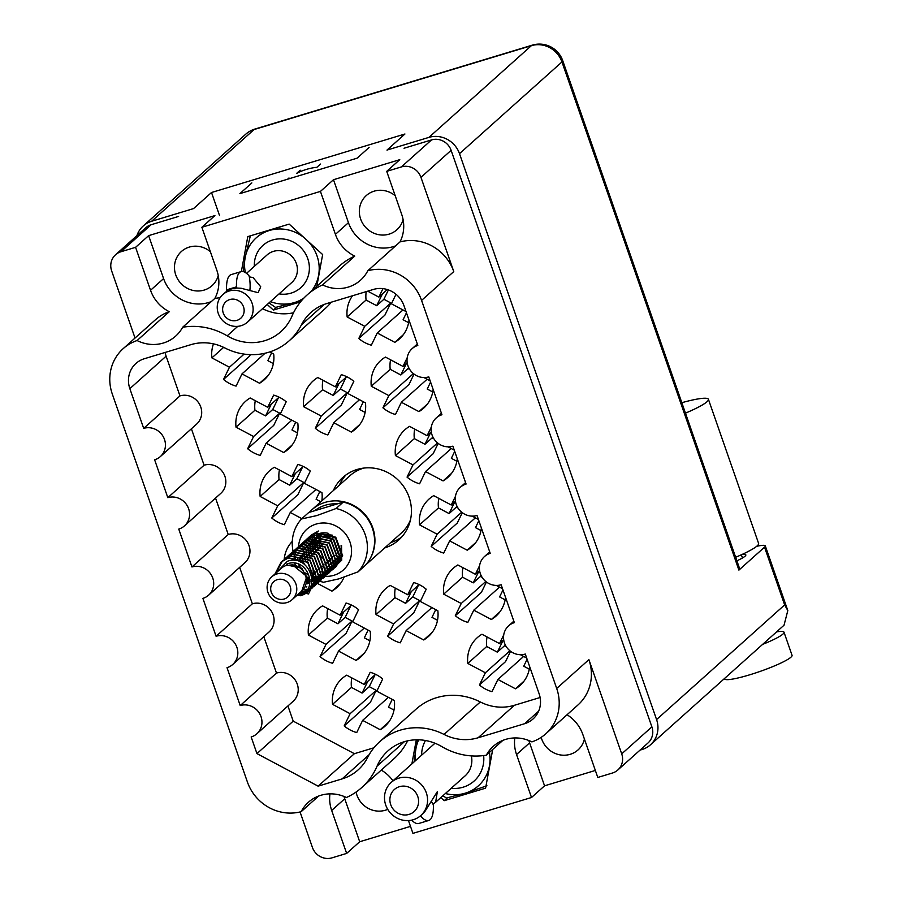 <?xml version="1.0" encoding="UTF-8"?>
<svg xmlns="http://www.w3.org/2000/svg" width="903" height="903" viewBox="0 0 903 903"><rect width="100%" height="100%" fill="white"/><g stroke="black" fill="none" stroke-linecap="round" stroke-linejoin="round"><path stroke-width="1.35" d="M390.672 542.579A41.944 39.653 -131.8 0 0 401.575 537.15M384.689 547.929A41.944 39.653 -131.8 0 0 398.731 539.994A41.944 39.653 -131.8 0 0 405.436 489.302A41.944 39.653 -131.8 0 0 357.08 469.481A41.944 39.653 -131.8 0 0 342.779 477.495A41.944 39.653 -131.8 0 0 333.342 490.577M218.244 275.539A22.947 21.695 48.2 0 1 212.036 285.675A22.947 21.695 48.2 0 1 204.213 290.066A22.947 21.695 48.2 0 1 177.756 279.219A22.947 21.695 48.2 0 1 181.424 251.486A22.947 21.695 48.2 0 1 189.246 247.095A22.947 21.695 48.2 0 1 210.354 251.655M395.209 195.737A22.947 21.695 -131.8 0 0 374.113 191.176A22.947 21.695 -131.8 0 0 366.279 195.567A22.947 21.695 -131.8 0 0 362.622 223.301A22.947 21.695 -131.8 0 0 389.069 234.148A22.947 21.695 -131.8 0 0 396.891 229.757A22.947 21.695 -131.8 0 0 403.099 219.621M584.422 739.072A22.947 21.695 48.2 0 1 578.033 749.93A22.947 21.695 48.2 0 1 570.211 754.31A22.947 21.695 48.2 0 1 541.202 737.333M356.075 792.044A22.947 21.695 -131.8 0 0 385.355 810.228A22.947 21.695 -131.8 0 0 387.737 809.348M514.8 737.943A36.267 34.291 -131.8 0 0 516.55 754.536L531.506 797.496L412.931 833.367L408.472 820.579M567.05 714.747A36.267 34.291 -131.8 0 1 582.83 734.489L597.786 777.449L612.437 773.024A15.791 14.933 48.2 0 0 617.821 769.999A15.791 14.933 48.2 0 0 621.715 753.87L588.903 659.63A44.405 41.989 -131.8 0 1 577.943 704.995L545.751 733.823A44.405 41.989 -131.8 0 1 531.89 741.894A36.267 34.291 -131.8 0 0 505.669 739.388A36.267 34.291 -131.8 0 0 493.298 746.318A36.267 34.291 -131.8 0 0 486.322 755.179L502.869 740.37M528.865 740.528A36.267 34.291 -131.8 0 0 529.598 742.853L544.554 785.824L595.348 770.451M329.945 793.861A36.267 34.291 -131.8 0 0 331.683 810.454L346.65 853.414L359.699 841.743L410.493 826.369M318.635 796.04L301.162 811.684A44.405 41.989 48.2 0 1 247.411 782.021L112.277 393.968A44.405 41.989 -131.8 0 1 123.226 348.603A44.405 41.989 -131.8 0 1 137.087 340.533A36.267 34.291 -131.8 0 0 175.679 336.108A36.267 34.291 -131.8 0 0 182.654 327.247A66.619 62.984 48.2 0 1 227.184 335.837A47.87 45.252 -131.8 0 0 280.991 331.57A47.87 45.252 -131.8 0 0 291.929 316.253A66.619 62.984 48.2 0 1 307.155 294.92A66.619 62.984 48.2 0 1 322.563 284.919A36.267 34.291 -131.8 0 0 360.534 280.19A36.267 34.291 -131.8 0 0 367.814 270.731A44.405 41.989 48.2 0 1 421.577 300.406L556.699 688.458A44.405 41.989 -131.8 0 1 545.751 733.823M407.637 740.832A66.619 62.984 -131.8 0 1 394.024 758.678L361.821 787.495A66.619 62.984 -131.8 0 1 346.413 797.507A36.267 34.291 -131.8 0 0 320.802 795.306A36.267 34.291 -131.8 0 0 308.442 802.236A36.267 34.291 -131.8 0 0 301.162 811.684M344.009 796.446A36.267 34.291 -131.8 0 0 344.732 798.771L359.699 841.743M361.821 787.495A66.619 62.984 -131.8 0 0 377.048 766.173A47.87 45.252 48.2 0 1 387.985 750.856A47.87 45.252 48.2 0 1 404.307 741.702A47.87 45.252 48.2 0 1 441.793 746.589A66.619 62.984 -131.8 0 0 486.322 755.179M379.757 741.668L416.023 709.194A60.196 56.923 48.2 0 1 436.555 697.692A60.196 56.923 48.2 0 1 480.306 701.958A46.877 44.326 -131.8 0 0 514.371 705.299L478.105 737.762L524.62 723.698A24.674 23.331 48.2 0 0 533.03 718.98A24.674 23.331 48.2 0 0 539.125 693.775L525.286 654.043A16.773 15.859 -131.8 0 1 505.94 646.119A16.773 15.859 -131.8 0 1 508.626 625.835A16.773 15.859 -131.8 0 1 514.349 622.63L501.154 584.749A16.773 15.859 -131.8 0 1 481.807 576.825A16.773 15.859 -131.8 0 1 484.493 556.541A16.773 15.859 -131.8 0 1 490.216 553.336L477.021 515.455A16.773 15.859 48.2 0 1 457.686 507.531A16.773 15.859 48.2 0 1 460.361 487.248A16.773 15.859 48.2 0 1 466.083 484.042L452.888 446.161A16.773 15.859 48.2 0 1 433.553 438.237A16.773 15.859 48.2 0 1 436.228 417.954A16.773 15.859 48.2 0 1 441.951 414.748L428.767 376.867A16.773 15.859 48.2 0 1 409.42 368.943A16.773 15.859 48.2 0 1 412.107 348.66A16.773 15.859 48.2 0 1 417.818 345.454L403.991 305.722A24.674 23.331 48.2 0 0 373.402 289.445L326.886 303.521A46.877 44.326 48.2 0 0 310.903 312.483A46.877 44.326 48.2 0 0 301.41 324.866A60.196 56.923 -131.8 0 1 289.22 340.758A60.196 56.923 -131.8 0 1 224.937 347.994A46.877 44.326 -131.8 0 0 190.872 344.664L144.356 358.728A24.674 23.331 48.2 0 0 135.947 363.446A24.674 23.331 48.2 0 0 129.851 388.651L143.69 428.372A16.773 15.859 -131.8 0 1 163.037 436.307A16.773 15.859 -131.8 0 1 160.35 456.579A16.773 15.859 -131.8 0 1 154.627 459.785L167.823 497.666A16.773 15.859 -131.8 0 1 187.169 505.601A16.773 15.859 -131.8 0 1 184.483 525.873A16.773 15.859 -131.8 0 1 178.76 529.09L191.955 566.971A16.773 15.859 -131.8 0 1 211.291 574.895A16.773 15.859 -131.8 0 1 208.616 595.167A16.773 15.859 -131.8 0 1 202.893 598.384L216.088 636.265A16.773 15.859 48.2 0 1 235.423 644.189A16.773 15.859 48.2 0 1 232.748 664.461A16.773 15.859 48.2 0 1 227.025 667.678L240.209 705.559A16.773 15.859 48.2 0 1 259.556 713.483A16.773 15.859 48.2 0 1 256.87 733.767A16.773 15.859 48.2 0 1 251.158 736.972L256.949 753.599L318.116 786.152L342.09 778.905A46.877 44.326 48.2 0 0 358.073 769.943A46.877 44.326 48.2 0 0 367.566 757.561A60.196 56.923 48.2 0 1 379.757 741.668A60.196 56.923 48.2 0 1 400.289 730.155A60.196 56.923 48.2 0 1 444.039 734.432A46.877 44.326 -131.8 0 0 478.105 737.762M362.645 720.368L356.73 732.581A32.079 30.33 48.2 0 1 344.19 725.91L350.104 713.697L332.552 704.351A32.079 30.33 48.2 0 1 342.056 678.537A32.079 30.33 48.2 0 1 346.696 675.162L364.259 684.508L370.174 672.295A32.079 30.33 48.2 0 1 382.714 678.966L376.799 691.179L394.351 700.525A32.079 30.33 48.2 0 1 384.847 726.339A32.079 30.33 48.2 0 1 380.208 729.714L362.645 720.368L388.38 697.342M338.523 651.074L332.597 663.287A32.079 30.33 48.2 0 1 320.057 656.616L325.972 644.403L308.42 635.057A32.079 30.33 48.2 0 1 317.924 609.243A32.079 30.33 48.2 0 1 322.563 605.868L340.126 615.203L346.041 603.001A32.079 30.33 48.2 0 1 358.581 609.672L352.667 621.885L370.23 631.231A32.079 30.33 48.2 0 1 360.715 657.034A32.079 30.33 48.2 0 1 356.075 660.42L338.523 651.074L364.248 628.048M301.862 518.661L290.258 512.486L284.332 524.699A32.079 30.33 48.2 0 1 271.792 518.029L277.706 505.815L260.154 496.469A32.079 30.33 48.2 0 1 269.67 470.655A32.079 30.33 48.2 0 1 274.309 467.28L291.861 476.615L297.776 464.402A32.079 30.33 48.2 0 1 310.327 471.084L304.401 483.297L321.965 492.643A32.079 30.33 48.2 0 1 321.84 500.883M266.125 443.192L260.211 455.405A32.079 30.33 48.2 0 1 247.659 448.735L253.585 436.521L236.022 427.175A32.079 30.33 48.2 0 1 245.537 401.361A32.079 30.33 48.2 0 1 250.176 397.975L267.728 407.321L273.643 395.108A32.079 30.33 48.2 0 1 286.195 401.79L280.28 414.003L297.832 423.349A32.079 30.33 48.2 0 1 288.317 449.152A32.079 30.33 48.2 0 1 283.677 452.538L266.125 443.192L291.85 420.166M406.147 630.621L400.232 642.834A32.079 30.33 48.2 0 1 387.68 636.152L393.606 623.939L376.043 614.604A32.079 30.33 48.2 0 1 385.558 588.79A32.079 30.33 48.2 0 1 390.198 585.404L407.75 594.75L413.676 582.537A32.079 30.33 48.2 0 1 426.216 589.219L420.301 601.432L437.853 610.767A32.079 30.33 48.2 0 1 428.349 636.581A32.079 30.33 48.2 0 1 423.71 639.967L406.147 630.621L431.871 607.584M333.76 422.739L327.834 434.953A32.079 30.33 48.2 0 1 315.294 428.27L321.208 416.057L303.656 406.711A32.079 30.33 48.2 0 1 313.16 380.908A32.079 30.33 48.2 0 1 317.8 377.522L335.363 386.868L341.278 374.655A32.079 30.33 48.2 0 1 353.829 381.337L347.903 393.539L365.467 402.885A32.079 30.33 48.2 0 1 355.951 428.699A32.079 30.33 48.2 0 1 351.312 432.085L333.76 422.739L359.484 399.702M135.032 338.038L111.656 270.9A15.791 14.933 48.2 0 1 115.55 254.77A15.791 14.933 48.2 0 1 120.934 251.756L135.585 247.32L150.541 290.281A36.267 34.291 -131.8 0 0 169.279 311.704A44.405 41.989 -131.8 0 0 155.429 319.775L123.226 348.603M453.769 271.577A44.405 41.989 48.2 0 0 400.018 241.914A36.267 34.291 -131.8 0 0 401.677 214.316L386.721 171.356L401.372 166.92A15.791 14.933 48.2 0 1 420.956 177.338L453.769 271.577L421.577 300.406M392.986 780.813A36.267 34.291 -131.8 0 0 381.269 770.101M440.822 797.597L444.208 800.679L485.588 788.161L492.711 749.467M416.306 739.805L411.881 763.904M220.061 297.764A66.619 62.984 48.2 0 0 214.846 298.419A36.267 34.291 -131.8 0 0 216.822 270.234L201.866 227.274L320.441 191.402L335.408 234.362A36.267 34.291 -131.8 0 0 354.766 256.091A66.619 62.984 48.2 0 0 339.347 266.103L307.155 294.92M262.513 308.713A47.87 45.252 -131.8 0 0 293.543 312.765M300.575 301.839L273.361 310.068L267.22 304.492M241.361 271.543L247.783 236.62L289.163 224.102L322.653 254.567L316.818 286.262M201.866 227.274L214.914 215.591L148.634 235.638L135.585 247.32M386.721 171.356L399.769 159.673L333.489 179.72L320.441 191.402M404.036 148.239L431.532 139.92A15.791 14.933 -131.8 0 1 451.116 150.338L651.887 726.87A15.791 14.933 -131.8 0 1 647.982 743L617.821 769.999M251.858 182.914L239.882 193.637L357.114 158.172L369.079 147.46M120.934 251.756L151.094 224.745L178.602 216.427M151.094 224.745A15.791 14.933 -131.8 0 0 145.71 227.77L115.55 254.77M346.65 853.414L331.999 857.85A15.791 14.933 48.2 0 1 312.415 847.432L300.067 811.966M531.506 797.496L544.554 785.824M403.325 334.708L394.814 342.327L377.251 332.981L371.336 345.194A32.079 30.33 48.2 0 1 358.796 338.523L384.881 315.158L390.807 302.945L364.71 326.31L347.158 316.964A32.079 30.33 48.2 0 1 352.52 295.766M367.702 291.172L378.865 297.11L387.297 289.558M366.223 291.624A32.079 30.33 -131.8 0 0 366.065 300.033L376.698 305.699L383.888 299.265L390.807 302.945M366.065 300.033L347.158 316.964M406.452 312.799L403.088 319.741L408.607 322.676M377.251 332.981L402.986 309.955M396.011 294.288L391.405 303.792L406.023 311.569M378.865 297.11L382.974 288.633M358.796 338.523L364.71 326.31M409.003 320.113A32.079 30.33 48.2 0 1 399.453 338.941A32.079 30.33 48.2 0 1 394.814 342.327M427.458 404.002L418.947 411.621L401.383 402.275L395.469 414.488A32.079 30.33 48.2 0 1 382.928 407.817L409.014 384.452L414.037 374.09M451.59 473.296L443.08 480.915L425.516 471.569L419.602 483.782A32.079 30.33 48.2 0 1 407.05 477.111L433.147 453.746L438.169 443.396M475.723 542.59L467.212 550.209L449.649 540.863L443.734 553.076A32.079 30.33 48.2 0 1 431.182 546.405L457.279 523.04L462.302 512.69M499.844 611.884L491.334 619.503L473.782 610.168L467.867 622.37A32.079 30.33 48.2 0 1 455.315 615.699L481.412 592.334L486.435 581.983M523.977 681.178L515.466 688.797L497.914 679.462L491.988 691.664A32.079 30.33 48.2 0 1 479.448 684.993L505.545 661.628L510.556 651.277M315.294 428.27L341.39 404.916L347.305 392.703L321.208 416.057M387.68 636.152L413.777 612.798L419.692 600.585L393.606 623.939M247.659 448.735L273.756 425.369L279.67 413.156L253.585 436.521M271.792 518.029L297.888 494.663L303.803 482.45L277.706 505.815M310.677 589.433L308.465 593.993A32.079 30.33 48.2 0 1 305.88 593.158M304.413 592.571A32.079 30.33 48.2 0 1 302.618 591.736M320.057 656.616L346.142 633.251L352.068 621.038L325.972 644.403M344.19 725.91L370.275 702.545L376.201 690.332L350.104 713.697M268.067 375.625L259.556 383.244L241.993 373.898L236.078 386.112A32.079 30.33 48.2 0 1 223.526 379.429L249.623 356.075L250.323 354.642M223.526 379.429L229.452 367.228L211.889 357.881A32.079 30.33 48.2 0 1 213.469 343.862M229.452 367.228L244.115 354.1M223.651 347.35L211.889 357.881M271.577 352.915L267.83 360.647L273.349 363.593M241.993 373.898L265.087 353.231M269.737 351.944L273.699 354.055A32.079 30.33 48.2 0 1 264.195 379.858A32.079 30.33 48.2 0 1 259.556 383.244M364.259 684.508L375.603 674.338M351.809 677.882A32.079 30.33 -131.8 0 0 351.459 687.42L362.092 693.086L369.271 686.652L376.201 690.332M351.459 687.42L332.552 704.351M388.719 722.095L380.208 729.714M392.229 699.396L388.482 707.128L394.001 710.063M340.126 615.203L351.47 605.044M327.676 608.588A32.079 30.33 -131.8 0 0 327.326 618.126L337.959 623.792L345.149 617.359L352.068 621.038M327.326 618.126L308.42 635.057M364.586 652.801L356.075 660.42M368.097 630.102L364.349 637.834L369.869 640.769M340.454 583.507L331.943 591.126L317.427 583.406M291.861 476.615L303.216 466.456M279.411 470A32.079 30.33 -131.8 0 0 279.061 479.538L289.705 485.193L296.884 478.771L303.803 482.45M279.061 479.538L260.154 496.469M319.831 491.503L316.084 499.246L320.836 501.775M290.258 512.486L315.982 489.46M267.728 407.321L279.083 397.162M255.289 400.706A32.079 30.33 -131.8 0 0 254.939 410.244L265.572 415.899L272.751 409.477L279.67 413.156M254.939 410.244L236.022 427.175M292.2 444.919L283.677 452.538M295.71 422.209L291.962 429.952L297.482 432.887M407.75 594.75L419.105 584.591M395.311 588.124A32.079 30.33 -131.8 0 0 394.961 597.673L405.594 603.328L412.773 596.906L419.692 600.585M394.961 597.673L376.043 614.604M432.221 632.348L423.71 639.967M435.731 609.638L431.984 617.37L437.503 620.316M335.363 386.868L346.707 376.709M322.913 380.242A32.079 30.33 -131.8 0 0 322.563 389.78L333.207 395.446L340.386 389.012L347.305 392.703M322.563 389.78L303.656 406.711M359.823 424.455L351.312 432.085M363.333 401.756L359.586 409.488L365.117 412.434M479.448 684.993L485.362 672.78L467.81 663.434A32.079 30.33 48.2 0 1 477.315 637.631A32.079 30.33 48.2 0 1 481.954 634.245L499.517 643.591L503.716 639.832M485.362 672.78L509.935 650.781M487.067 636.965A32.079 30.33 -131.8 0 0 486.717 646.503L497.361 652.169L504.54 645.735L506.278 646.661M486.717 646.503L467.81 663.434M527.104 659.269L523.74 666.211L529.271 669.146M497.914 679.462L523.638 656.425M520.421 654.72L526.675 658.039M499.517 643.591L503.739 634.865M455.315 615.699L461.241 603.486L443.678 594.14A32.079 30.33 48.2 0 1 453.193 568.326A32.079 30.33 48.2 0 1 457.832 564.951L475.384 574.297L479.583 570.538M461.241 603.486L485.803 581.487M462.946 567.671A32.079 30.33 -131.8 0 0 462.584 577.209L473.228 582.875L480.407 576.441L482.146 577.367M462.584 577.209L443.678 594.14M502.971 589.975L499.607 596.917L505.138 599.852M473.782 610.168L499.506 587.131M496.289 585.415L502.542 588.745M475.384 574.297L479.606 565.571M431.182 546.405L437.108 534.192L419.545 524.846A32.079 30.33 48.2 0 1 429.06 499.032A32.079 30.33 48.2 0 1 433.7 495.657L451.252 505.003L455.451 501.244M437.108 534.192L461.67 512.193M438.813 498.377A32.079 30.33 -131.8 0 0 438.463 507.915L449.096 513.581L456.275 507.147L458.013 508.073M438.463 507.915L419.545 524.846M478.838 520.681L475.486 527.623L481.006 530.558M449.649 540.863L475.373 517.837M472.167 516.121L478.409 519.451M451.252 505.003L455.484 496.278M407.05 477.111L412.976 464.898L395.412 455.552A32.079 30.33 48.2 0 1 404.928 429.738A32.079 30.33 48.2 0 1 409.567 426.363L427.119 435.709L431.318 431.95M412.976 464.898L437.549 442.899M414.68 429.083A32.079 30.33 -131.8 0 0 414.33 438.621L424.963 444.287L432.142 437.853L433.891 438.779M414.33 438.621L395.412 455.552M454.717 451.387L451.353 458.329L456.873 461.264M425.516 471.569L451.24 448.543M448.035 446.827L454.288 450.157M427.119 435.709L431.352 426.984M382.928 407.817L388.843 395.604L371.291 386.258A32.079 30.33 48.2 0 1 380.795 360.444A32.079 30.33 48.2 0 1 385.434 357.069L402.998 366.415L407.185 362.656M388.843 395.604L413.416 373.605M390.547 359.789A32.079 30.33 -131.8 0 0 390.198 369.327L400.83 374.993L408.009 368.559L409.759 369.485M390.198 369.327L371.291 386.258M430.584 382.093L427.221 389.035L432.74 391.97M401.383 402.275L427.119 379.249M423.902 377.533L430.155 380.863M402.998 366.415L407.219 357.69M433.124 389.407A32.079 30.33 48.2 0 1 423.586 408.246A32.079 30.33 48.2 0 1 418.947 411.621M457.257 458.701A32.079 30.33 48.2 0 1 447.719 477.54A32.079 30.33 48.2 0 1 443.08 480.915M481.389 527.995A32.079 30.33 48.2 0 1 471.84 546.834A32.079 30.33 48.2 0 1 467.212 550.209M505.522 597.289A32.079 30.33 48.2 0 1 495.973 616.128A32.079 30.33 48.2 0 1 491.334 619.503M529.655 666.583A32.079 30.33 48.2 0 1 520.105 685.422A32.079 30.33 48.2 0 1 515.466 688.797M344.032 577.186A32.079 30.33 48.2 0 1 336.582 587.74A32.079 30.33 48.2 0 1 331.943 591.126M284.197 559.341A32.079 30.33 48.2 0 1 292.29 541.405M408.596 367.363L408.009 368.559M432.729 436.657L432.142 437.853M456.85 505.951L456.275 507.147M480.983 575.245L480.407 576.441M505.116 644.539L504.54 645.735M346.075 377.273L340.386 389.012M418.461 585.155L412.773 596.906M278.44 397.738L272.751 409.477M302.573 467.032L296.884 478.771M350.838 605.62L345.149 617.359M374.971 674.913L369.271 686.652M388.403 289.931L383.888 299.265M382.398 293.949L376.698 305.699M367.781 681.336L362.092 693.086M343.659 612.042L337.959 623.792M295.394 473.454L289.705 485.193M271.261 404.16L265.572 415.899M411.283 591.589L405.594 603.328M338.896 383.707L333.207 395.446M503.05 640.43L497.361 652.169M478.917 571.136L473.228 582.875M454.785 501.842L449.096 513.581M430.652 432.537L424.963 444.287M406.519 363.243L400.83 374.993M540.107 697.511L514.371 705.299M289.22 340.758L325.486 308.295A60.196 56.923 -131.8 0 0 331.322 302.178M160.35 456.579L196.617 424.117A16.773 15.859 -131.8 0 0 199.303 403.844A16.773 15.859 -131.8 0 0 179.957 395.909L166.118 356.177A24.674 23.331 48.2 0 1 165.136 352.441M184.483 525.873L220.75 493.41A16.773 15.859 -131.8 0 0 223.436 473.138A16.773 15.859 -131.8 0 0 204.089 465.203L191.402 428.778M208.616 595.167L244.882 562.704A16.773 15.859 -131.8 0 0 247.557 542.432A16.773 15.859 -131.8 0 0 228.222 534.497L215.535 498.072M232.748 664.461L269.015 631.998A16.773 15.859 48.2 0 0 271.69 611.726A16.773 15.859 48.2 0 0 252.355 603.791L239.667 567.366M256.87 733.767L293.136 701.292A16.773 15.859 48.2 0 0 295.823 681.02A16.773 15.859 48.2 0 0 276.476 673.085L263.8 636.66M373.921 747.786L354.382 753.689L293.215 721.136L287.933 705.954M354.382 753.689L318.116 786.152M293.215 721.136L256.949 753.599M276.476 673.085L240.209 705.559M252.355 603.791L216.088 636.265M228.222 534.497L191.955 566.971M204.089 465.203L167.823 497.666M179.957 395.909L143.69 428.372M322.563 284.919L354.766 256.091M214.846 298.419L182.654 327.247M169.279 311.704L137.087 340.533M400.018 241.914L367.814 270.731M276.544 307.212L273.361 310.068M447.391 797.823L444.208 800.679M333.489 179.72L348.445 222.691A36.267 34.291 -131.8 0 0 395.582 245.876M148.634 235.638L163.59 278.598A36.267 34.291 -131.8 0 0 211.347 301.557M345.917 474.978A41.944 39.653 -131.8 0 0 339.325 485.227M286.928 602.572A15.295 14.459 48.2 0 1 269.297 595.348A15.295 14.459 48.2 0 1 271.735 576.859A15.295 14.459 48.2 0 1 276.961 573.936A15.295 14.459 48.2 0 1 294.592 581.16A15.295 14.459 48.2 0 1 292.143 599.648A15.295 14.459 48.2 0 1 286.928 602.572M286.398 565.481L286.77 564.048L286.398 565.492L292.414 564.849A15.295 14.459 48.2 0 1 305.462 575.369A15.295 14.459 48.2 0 1 301.726 591.081L292.143 599.648M271.735 576.859L281.318 568.28A15.295 14.459 48.2 0 1 286.533 565.357M284.129 599.028A10.362 9.798 48.2 0 1 271.272 592.187A10.362 9.798 48.2 0 1 277.368 579.624A10.362 9.798 48.2 0 1 290.213 586.465A10.362 9.798 48.2 0 1 284.129 599.028M274.997 573.936L281.205 561.993L288.181 558.031L307.686 562.298L314.583 580.764L309.029 590.923L304.176 593.982M275.268 573.698L281.476 561.756L288.452 557.794L307.946 562.061L314.842 580.527L309.3 590.686L304.729 593.621M300.191 595.122L296.952 595.348M277.492 570.007L282.312 561.079M282.436 560.944L290.326 556.124L309.819 560.391L316.716 578.846L310.203 589.817M300.992 594.784L297.222 595.111M277.898 569.206L282.458 560.966M282.583 560.842L290.585 555.876L310.09 560.153L316.987 578.609L310.327 589.682M304.3 592.774L300.225 593.418M284.569 559.036L292.459 554.205L311.953 558.472L318.849 576.938L312.336 587.898M304.604 592.515L300.654 593.169M285.619 558.043L292.73 553.968L312.224 558.235L319.12 576.701L312.461 587.774M306.241 590.912L302.923 591.476M286.714 557.117L294.592 552.297L314.097 556.564L320.994 575.019L315.44 585.189L313.409 586.679M306.422 590.697L303.171 591.239M287.752 556.135L294.863 552.049L314.357 556.327L321.254 574.782L314.605 585.855M307.528 589.207L304.627 589.591M288.847 555.21L296.737 550.379L316.231 554.645L323.127 573.112L317.585 583.27L315.553 584.76M289.886 554.216L296.997 550.141L316.501 554.408L323.398 572.874L316.739 583.948M290.98 553.291L298.87 548.471L318.375 552.738L325.261 571.193L319.718 581.363L317.687 582.853M292.03 552.309L299.141 548.223L318.635 552.501L325.531 570.956L318.872 582.029M293.125 551.383L301.004 546.552L320.509 550.819L327.405 569.285L320.892 580.245M294.164 550.39L301.275 546.315L320.779 550.582L327.665 569.037L321.016 580.121M295.258 549.464L303.148 544.633L322.642 548.911L329.539 567.366L323.026 578.338M296.297 548.482L303.408 544.396L322.913 548.674L329.809 567.129L324.132 577.412M297.392 547.557L305.282 542.726L324.787 546.992L331.683 565.459L325.17 576.419M298.441 546.563L305.553 542.489L325.046 546.755L331.943 565.21L325.294 576.295M299.536 545.638L307.426 540.807L326.92 545.085L333.817 563.54L327.304 574.511M319.696 579.083L318.443 579.399M318.24 579.444L316.772 579.681M316.547 579.703L314.955 579.805M314.188 579.805L313.296 580.369M313.488 579.771L312.664 579.703M309.007 578.947L307.325 578.349M295.168 564.747L294.784 563.19M294.401 560.458L294.367 559.646M294.355 558.607L294.367 558.031M294.389 557.749L294.434 557.151M294.468 556.745L294.694 555.289M294.728 555.063L295.089 553.584M295.146 553.381L295.597 552.004M295.676 551.823L296.218 550.548M296.308 550.367L296.929 549.193M297.031 549.024L297.73 547.929M297.832 547.771L298.6 546.755M298.712 546.608L299.548 545.66M299.672 545.525L307.686 540.57L327.191 544.836L334.087 563.303L328.399 573.586M301.67 543.73L309.56 538.899L329.053 543.166L335.95 561.632L329.437 572.592M302.708 542.737L309.831 538.662L329.324 542.929L336.221 561.384L329.561 572.457M303.803 541.811L311.693 536.98L331.198 541.258L338.094 559.713L331.582 570.673M304.853 540.829L311.964 536.743L331.457 541.01L338.354 559.476L332.676 569.759M305.948 539.904L313.838 535.073L333.331 539.339L340.228 557.806L333.715 568.766M306.986 538.91L314.097 534.836L333.602 539.102L340.499 557.557L333.839 568.63M308.081 537.985L315.971 533.154L335.464 537.432L342.361 555.887L335.848 566.847M309.119 537.003L316.242 532.917L335.735 537.183L342.632 555.65L335.972 566.723M310.226 536.066L318.104 531.246M311.264 535.084L318.375 531.009M310.056 589.919L306.986 591.77M310.18 589.794L307.201 591.555M312.201 588.011L311.163 588.733M311.004 588.835L308.431 590.167M312.325 587.876L311.275 588.587M311.117 588.688L308.578 589.975M314.334 586.092L313.296 586.815M313.149 586.916L312.032 587.56M311.874 587.65L309.481 588.666M313.262 586.769L312.133 587.401M316.468 584.185L315.44 584.907M315.282 585.009L314.176 585.641M314.007 585.731L312.822 586.284M315.395 584.862L314.278 585.494M314.109 585.573L312.912 586.126M318.612 582.266L317.574 582.988M317.416 583.09L316.31 583.733M316.14 583.823L314.955 584.376M317.529 582.943L316.411 583.575M320.746 580.358L319.707 581.08M319.56 581.182L318.443 581.814M325.024 576.532L323.985 577.254M325.148 576.396L324.098 577.107M329.302 572.705L328.263 573.428M328.105 573.518L326.999 574.161M329.414 572.57L328.376 573.281M333.568 568.879L332.53 569.601M332.383 569.691L331.266 570.335M333.692 568.743L332.643 569.454M335.713 566.96L334.674 567.682M334.516 567.784L333.41 568.427M333.241 568.506L332.056 569.071M335.837 566.824L334.787 567.547M334.629 567.637L333.512 568.269M333.342 568.359L332.146 568.901M276.521 572.581L287.244 561.327C309.379 552.986 322.405 590.19 300.36 595.743M292.414 564.849L306.828 576.464L301.139 592.865M299.514 595.359C319.583 590.28 307.539 555.876 286.77 564.048M306.783 586.532L306.117 587.097M313.194 580.798L312.37 581.476M309.898 582.943L308.408 583.507M308.025 583.62L307.189 583.823M312.98 580.55L311.998 581.047L313.634 576.441L313.07 569.533M310.034 581.746L308.961 581.983M308.544 582.051L307.426 582.175M316.355 577.864L315.44 578.462M314.808 578.812L314.12 579.139M313.77 579.286L312.675 579.681M310.079 580.223L309.357 580.279M308.894 580.29L307.471 580.245M318.488 575.945L317.574 576.543M316.942 576.893L316.253 577.22M315.903 577.367L315.102 577.672M314.436 577.875L313.239 578.157M312.822 578.225L312.032 578.326M309.007 578.27L307.28 577.943M314.797 576.34L313.634 576.453M313.172 576.464L311.806 576.419M297.505 560.582L297.584 559.047M299.819 561.011L299.649 559.217M322.315 571.633L321.513 571.926M315.418 572.525L314.436 572.367M302.708 562.095L302.076 559.77M301.862 558.359L301.794 557.298M302.776 551.27L303.205 550.277M303.724 549.272L304.119 548.606M317.563 570.617L316.569 570.459M304.695 559.725L304.209 557.851M304.006 556.44L303.916 554.837M303.95 553.799L304.04 552.828M326.593 567.806L325.791 568.1M322.179 568.788L321.31 568.811M319.696 568.698L318.714 568.54M306.839 557.817L306.354 555.943M306.14 554.532L306.061 552.929M307.054 547.444L307.471 546.45M307.991 545.446L308.397 544.78M328.737 565.888L327.924 566.192M322.371 566.847L320.847 566.632M308.973 555.898L308.374 553.358M308.273 552.613L308.205 551.564M309.187 545.525L309.785 544.193M311.433 541.597L313.002 539.926M313.104 539.836L315.644 538.007M316.084 537.77L320.452 536.303M321.4 536.179L333.41 539.96L338.557 554.882M330.87 563.98L330.069 564.273M323.974 564.872L322.981 564.714M311.106 553.99L310.508 551.451M310.418 550.695L310.339 549.645M310.361 548.053L310.451 547.094M311.332 543.617L311.749 542.624M317.529 536.1L315.418 537.77L317.777 536.1M318.217 535.863L322.585 534.395M323.534 534.26L335.544 538.053L340.702 552.975M333.004 562.061L332.202 562.366M328.59 563.054L327.721 563.066M326.638 563.02L325.125 562.806M313.251 552.072L312.765 550.198M312.551 548.787L312.472 547.184M312.506 546.146L312.596 545.175M312.923 543.403L313.285 542.195M313.465 541.698L314.267 539.949M314.402 539.701L314.808 539.046M317.551 535.863L319.922 534.181M320.351 533.944L323.093 532.849M335.148 560.153L334.347 560.447M330.735 561.135L329.855 561.158M328.782 561.102L327.258 560.887M315.384 550.164L314.899 548.29M314.684 546.868L314.605 545.277M314.729 543.267L314.91 542.184M315.068 541.495L315.508 540.05M315.599 539.791L316.027 538.798M316.547 537.793L316.942 537.127M317.856 535.851L318.499 535.107M319.685 533.944L320.633 533.188M337.282 558.235L336.48 558.539M330.916 559.194L329.403 558.98M317.517 548.245L316.919 545.705M316.829 544.961L316.75 543.911M316.739 543.358L316.761 542.624M316.874 541.348L317.043 540.276M317.743 537.872L318.33 536.529M318.68 535.874L319.707 534.305M339.415 556.327L338.614 556.62M332.518 557.219L331.536 557.061M319.662 546.338L319.177 544.464M318.962 543.042L318.894 541.992M318.883 541.45L318.894 540.716M318.917 540.4L319.188 538.357M319.244 538.086L319.786 536.224M319.876 535.964L320.689 534.204M286.94 565.007L301.884 568.19L307.392 579.195M313.736 580.313L312.607 581.216M309.673 582.774L308.555 583.146M308.171 583.248L307.257 583.44M315.869 578.405L315.034 579.094M314.447 579.5L313.51 580.076M313.194 580.245L312.167 580.719M310.056 581.385L309.074 581.577M308.645 581.634L307.46 581.724M318.003 576.486L317.167 577.175M316.592 577.593L315.655 578.157M313.951 578.947L312.833 579.32M310.068 579.782L309.424 579.816M308.95 579.816L307.438 579.703M320.147 574.579L319.312 575.267M318.725 575.674L317.788 576.249M316.084 577.04L315.113 577.367M314.583 577.502L313.352 577.751M312.923 577.807L311.998 577.886M308.995 577.706L307.167 577.288M314.492 574.037L313.815 573.969M313.262 573.879L311.445 573.461M300.665 562.084L300.225 559.307M300.18 557.772L300.214 557.151M315.407 571.971L314.255 571.734M304.582 564.465L304.176 563.732M303.622 562.58L302.765 560.007M302.494 558.618L302.358 557.399M302.324 555.853L302.347 555.232M303.137 551.281L303.577 550.153M303.984 549.284L304.458 548.448M317.54 570.053L316.389 569.816M305.609 560.289L304.898 558.088M304.627 556.699L304.469 554.905M304.458 553.945L304.525 552.828M305.27 549.374L305.711 548.245M306.128 547.365L306.591 546.541M322.247 568.337L321.22 568.314M319.685 568.145L318.533 567.908M307.742 558.381L307.043 556.169M306.772 554.792L306.602 552.997M306.591 552.026L306.625 551.406M307.404 547.478L308.013 545.976M308.262 545.457L308.724 544.622M309.56 543.392L310.903 541.834M321.818 566.226L320.667 565.989M309.887 556.462L309.018 553.55M308.905 552.873L308.77 551.654M308.736 550.119L308.758 549.498M309.537 545.57L310.147 544.058M310.869 542.714L311.433 541.834M311.603 541.597L313.036 539.926M313.646 539.351L315.395 538.007M315.768 537.77L319.414 536.179M320.159 535.987L330.193 537.071M335.103 561.181L334.268 561.869M332.755 562.851L332.18 563.156M331.051 563.641L330.069 563.969M323.951 564.319L322.8 564.082M312.02 554.555L311.321 552.343M311.038 550.965L310.903 549.746M310.869 548.2L310.937 547.094M311.682 543.629L312.122 542.5M313.826 539.565L315.181 538.007M317.912 535.851L321.547 534.271M322.292 534.079L332.327 535.163M341.097 545.457L341.424 551.564L340.758 554.092M328.658 562.592L327.631 562.569M326.649 562.479L324.945 562.163M314.154 552.636L313.454 550.435M313.183 549.047L313.014 547.252M313.002 546.292L313.07 545.175M313.364 543.346L313.691 542.105M313.826 541.71L314.549 539.96M317.382 536.01L319.673 534.181M320.046 533.944L321.976 532.962M339.381 557.354L338.546 558.043M337.022 559.025L336.447 559.329M330.803 560.673L329.776 560.661M328.229 560.492L327.078 560.255M322.202 558.054L316.998 552.252M316.298 550.728L315.429 547.805M315.316 547.139L315.147 545.344M315.147 544.374L315.17 543.753M315.215 543.267L315.339 542.274M315.497 541.439L315.858 540.084M315.948 539.825L316.4 538.673M316.818 537.804L317.845 536.1M318.014 535.863L318.793 534.892M319.696 533.944L320.52 533.21M330.916 558.652L329.211 558.336M318.432 548.81L317.574 545.897M317.45 545.22L317.314 544.001M317.292 543.425L317.28 542.782M317.28 542.466L317.314 541.845M317.348 541.348L317.472 540.366M318.093 537.917L318.827 536.134M318.951 535.885L319.978 534.181M341.3 555.198L340.724 555.492M332.507 556.666L331.356 556.417M320.565 546.891L319.865 544.69M319.594 543.301L319.459 542.082M319.425 541.518L319.414 540.863M319.425 540.547L319.617 538.448M319.662 538.165L320.136 536.258M320.226 535.998L320.96 534.226M309.311 512.362A38.49 36.391 48.2 0 1 311.93 509.755L349.992 475.678A38.49 36.391 48.2 0 1 363.119 468.318A38.49 36.391 48.2 0 1 364.044 468.047M311.93 509.755A38.49 36.391 48.2 0 1 325.057 502.395A38.49 36.391 48.2 0 1 366.336 516.087A38.49 36.391 48.2 0 1 369.846 559.149M314.605 510.759A36.018 34.054 48.2 0 1 325.261 505.24A36.018 34.054 48.2 0 1 337.361 503.874M410.459 519.891A38.49 36.391 48.2 0 1 401.338 533.03L365.749 564.883M298.306 546.687L298.566 546.45A27.338 25.848 48.2 0 1 316.118 524.079A27.338 25.848 48.2 0 1 350.014 542.116A27.338 25.848 48.2 0 1 333.941 575.279A27.338 25.848 48.2 0 1 325.272 576.34M336.085 508.513L316.727 515.602L301.512 518.977L308.691 512.543L343.264 502.091A38.739 36.628 48.2 0 1 372.397 528.255A38.739 36.628 48.2 0 1 365.309 565.38L358.13 571.802A38.739 36.628 48.2 0 0 365.218 534.689A38.739 36.628 48.2 0 0 336.085 508.513L343.264 502.091M358.13 571.802L338.772 578.891L323.556 582.266A38.739 36.628 48.2 0 1 319.854 581.239A38.739 36.628 48.2 0 1 319.639 581.16M317.867 580.516A38.739 36.628 48.2 0 1 316.682 580.031M316.061 579.749A38.739 36.628 48.2 0 1 315.012 579.263M314.041 578.767A38.739 36.628 48.2 0 1 313.183 578.315M308.025 574.918A38.739 36.628 48.2 0 1 305.688 572.976M300.135 566.881A38.739 36.628 48.2 0 1 298.193 564.014M296.252 560.492A38.739 36.628 48.2 0 1 295.631 559.149M295.462 558.765A38.739 36.628 48.2 0 1 295.067 557.794M294.355 555.898A38.739 36.628 48.2 0 1 294.175 555.334M294.107 555.131A38.739 36.628 48.2 0 1 293.723 553.855M293.554 553.268A38.739 36.628 48.2 0 1 293.407 552.704M293.103 551.394A38.739 36.628 48.2 0 1 301.512 518.977M317.89 534.057A17.27 16.333 48.2 0 1 319.402 533.504A17.27 16.333 48.2 0 1 328.669 533.447M315.294 535.231L314.368 536.156M314.165 536.382L312.957 537.962M312.81 538.177L311.896 539.757M311.783 539.983L311.095 541.597M311.004 541.834L310.801 542.455M310.35 544.306L310.158 545.649M310.068 547.105L310.068 547.974M310.192 549.622L310.35 550.672M323.014 564.804L323.974 565.052M335.182 555.593A17.27 16.333 48.2 0 1 333.704 555.277M322.653 546.857A17.27 16.333 48.2 0 1 322.021 545.66M321.389 544.193A17.27 16.333 48.2 0 1 320.813 542.398M320.486 540.897A17.27 16.333 48.2 0 1 320.26 538.594M320.249 538.29A17.27 16.333 48.2 0 1 320.317 536.506M316.411 534.768A17.27 16.333 48.2 0 1 317.258 534.328M331.435 570.098L341.729 560.153L341.548 545.435M320.497 164.064L316.908 167.281A61.686 58.323 -131.8 0 0 306.433 169.403A61.686 58.323 -131.8 0 0 296.624 173.41L300.214 170.204M238.415 290.777A18.5 17.496 -131.8 0 0 222.838 294.559A18.5 17.496 -131.8 0 0 217.973 312.506A18.5 17.496 -131.8 0 0 231.947 325.904A18.5 17.496 -131.8 0 0 247.524 322.123A18.5 17.496 -131.8 0 0 252.388 304.164A18.5 17.496 -131.8 0 0 238.415 290.777M241.09 271.611L231.168 274.614A39.721 11.829 73.2 0 0 226.563 289.852L236.484 286.861A39.721 11.829 -106.8 0 1 241.09 271.611A39.721 11.829 -106.8 0 1 248.946 275.697L249.352 276.86L253.111 277.616L260.73 286.782L258.123 292.685L241.203 288.271L236.891 288.023L231.54 288.87L226.969 291.026L222.838 294.559M235.322 299.412A11.107 10.497 -131.8 0 0 222.793 307.404A11.107 10.497 -131.8 0 0 231.45 320.486A11.107 10.497 -131.8 0 0 243.979 312.483A11.107 10.497 -131.8 0 0 235.322 299.412M270.426 301.625A38.49 36.391 -131.8 0 0 275.144 303.069A38.49 36.391 -131.8 0 0 294.412 302.584L275.596 307.415A44.405 41.989 -131.8 0 1 275.55 307.404A44.405 41.989 -131.8 0 1 275.494 307.392L268.981 302.911M236.484 286.861L236.891 288.023M249.352 276.86A30.589 9.109 -106.8 0 1 249.792 290.653M226.563 289.852L226.969 291.026M301.974 300.168L294.412 302.584A38.49 36.391 -131.8 0 0 303.905 298.058M311.479 291.048A38.49 36.391 -131.8 0 0 318.59 275.347L317.201 284.185M320.542 266.013L318.59 275.347A38.49 36.391 -131.8 0 0 308.07 241.293M303.882 237.489A38.49 36.391 -131.8 0 0 269.308 230.513L283.813 225.716M256.192 234.069L269.308 230.513A38.49 36.391 -131.8 0 0 245.131 257.739L250.436 235.435M243.178 271.577L245.131 257.739A38.49 36.391 -131.8 0 0 245.39 272.559M402.151 820.014A22.203 20.995 -131.8 0 0 420.843 815.488A22.203 20.995 -131.8 0 0 426.679 793.94A22.203 20.995 -131.8 0 0 409.906 777.878A22.203 20.995 -131.8 0 0 391.213 782.404A22.203 20.995 -131.8 0 0 385.378 803.952A22.203 20.995 -131.8 0 0 402.151 820.014M420.843 815.488L424.433 812.226L437.345 791.638L435.641 802.225L433.011 804.178L433.35 805.137A39.721 11.829 -106.8 0 1 428.744 820.477A39.721 11.829 -106.8 0 1 420.843 816.335L420.617 815.691M401.643 814.596A14.798 13.996 -131.8 0 0 418.36 803.941A14.798 13.996 -131.8 0 0 406.813 786.502A14.798 13.996 -131.8 0 0 390.107 797.168A14.798 13.996 -131.8 0 0 401.643 814.596M442.933 795.712L446.342 798.004A44.405 41.989 -131.8 0 0 446.398 798.015A44.405 41.989 -131.8 0 0 446.443 798.026L465.259 793.184A38.49 36.391 -131.8 0 0 489.437 765.958L488.049 774.785M411.678 820.15A39.721 11.829 73.2 0 0 418.823 823.468L428.744 820.477M431.397 801.683A30.589 9.109 -106.8 0 1 433.011 804.178M418.676 739.817A38.49 36.391 -131.8 0 0 415.978 748.35L417.75 739.794M414.048 761.963L415.978 748.35A38.49 36.391 -131.8 0 0 415.752 760.439M445.371 793.523A38.49 36.391 -131.8 0 0 465.259 793.184L486.931 785.779M491.39 756.624L489.437 765.958A38.49 36.391 -131.8 0 0 489.426 752.402M423.405 813.185L424.433 812.226M420.843 816.335L419.466 816.605M735.652 557.275A46.877 6.163 -19.2 0 0 757.177 545.886A46.877 6.163 -19.2 0 0 758.61 543.425L708.415 399.295A46.877 6.163 -19.2 0 0 681.821 402.693M685.467 413.145A46.877 6.163 -19.2 0 0 706.981 401.756A46.877 6.163 -19.2 0 0 708.415 399.295M776.614 631.863A35.77 4.696 160.8 0 1 784.007 632.224L792.055 655.318A35.77 4.696 160.8 0 1 790.949 657.192A35.77 4.696 160.8 0 1 754.66 673.254A35.77 4.696 160.8 0 1 724.477 678.853L724.398 678.605M784.007 632.224A35.77 4.696 160.8 0 1 782.912 634.098A35.77 4.696 160.8 0 1 762.64 644.37M742.176 554.408A25.171 3.307 160.8 0 1 745.833 554.86A25.171 3.307 160.8 0 1 745.065 556.192A25.171 3.307 160.8 0 1 736.893 560.819M640.046 750.111L642.067 749.501A24.674 23.331 -131.8 0 0 650.487 744.783A24.674 23.331 -131.8 0 0 656.571 719.578L784.639 604.92L764.536 547.173L738.914 570.109L561.959 61.946L459.503 153.668L656.571 719.578M459.503 153.668A24.674 23.331 -131.8 0 0 428.914 137.391L531.37 45.669L254.082 129.547L151.625 221.269L193.558 208.582L211.516 192.508L404.939 134.005L386.981 150.079L428.914 137.391M151.625 221.269A24.674 23.331 -131.8 0 0 143.216 225.987A24.674 23.331 -131.8 0 0 136.906 235.649M219.553 215.614L211.516 192.508M764.536 547.173A24.674 3.24 -19.2 0 0 765.292 545.875A24.674 3.24 -19.2 0 0 756.669 546.315M254.985 129.027A24.674 24.674 0 0 0 245.672 134.254A24.674 23.331 48.2 0 1 254.082 129.547A24.674 7.348 73.2 0 1 254.985 129.027L532.273 45.15A24.674 7.348 73.2 0 0 531.37 45.669A24.674 23.331 48.2 0 1 561.959 61.946A24.674 3.24 160.8 0 0 562.716 60.648L739.67 568.811A24.674 3.24 160.8 0 1 738.914 570.109M650.487 744.783L784.03 625.215L787.811 610.563L784.639 604.92M529.598 742.853L516.55 754.536M344.732 798.771L331.683 810.454M404.42 741.668L377.048 766.173M480.306 701.958L444.039 734.432M401.372 166.92L431.532 139.92M420.956 177.338L451.116 150.338M621.715 753.87L651.887 726.87M588.903 659.63L556.699 688.458M369.124 754.705L342.09 778.905M166.118 356.177L129.851 388.651M324.256 304.413L301.41 324.866M538.651 711.135L524.62 723.698M237.805 326.333L227.184 335.837M348.445 222.691L335.408 234.362M163.59 278.598L150.541 290.281M279.05 293.904A28.377 26.83 -131.8 0 0 309.108 271.972A28.377 26.83 -131.8 0 0 286.815 239.622A28.377 26.83 -131.8 0 0 254.364 266.329M247.524 322.123L291.804 282.481A18.5 17.496 -131.8 0 0 296.681 264.523A18.5 17.496 -131.8 0 0 282.695 251.136A18.5 17.496 -131.8 0 0 267.119 254.906L246.508 273.361M425.471 740.516A32.079 30.33 -131.8 0 0 421.588 755.201M435.641 802.236L465.124 775.846A22.203 20.995 -131.8 0 0 471.366 755.901M451.218 788.296A32.079 30.33 -131.8 0 0 483.647 755.574M417.31 343.998L412.107 348.66M441.443 413.292L436.228 417.954M465.576 482.586L460.361 487.248M489.708 551.88L484.493 556.541M513.841 621.174L508.626 625.835M288.994 177.981L287.639 179.189M434.975 743.225L391.213 782.404M741.363 554.781L742.469 557.975M765.292 545.875L787.811 610.563M245.672 134.254L143.216 225.987M562.716 60.648A24.674 24.674 0 0 0 532.273 45.15"/></g></svg>
